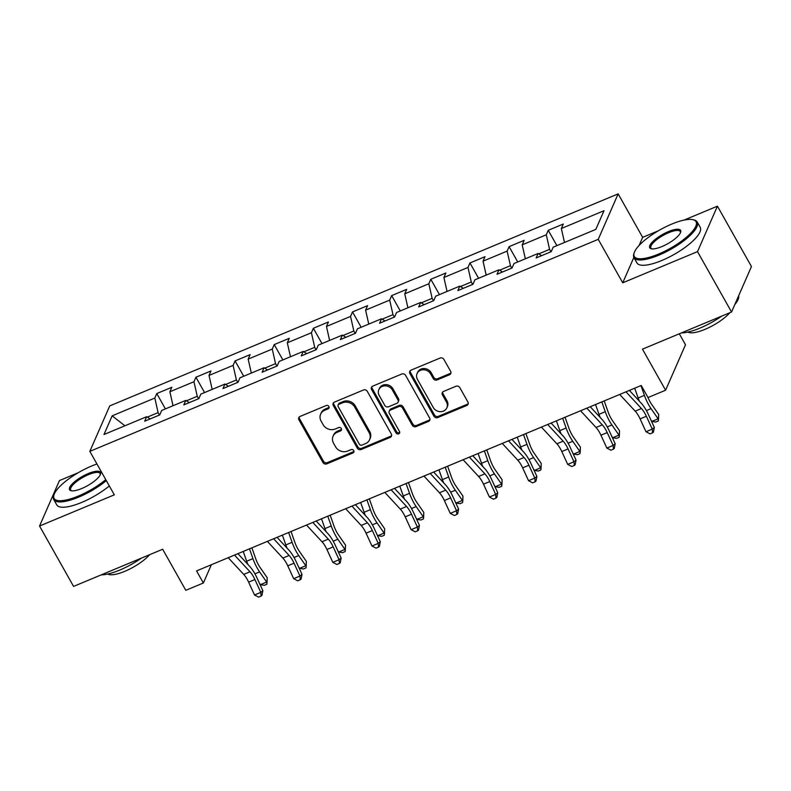 <?xml version="1.0" encoding="UTF-8"?>
<svg xmlns="http://www.w3.org/2000/svg" width="791" height="791" viewBox="0 0 791 791"><rect width="100%" height="100%" fill="white"/><g stroke="black" fill="none" stroke-linecap="round" stroke-linejoin="round"><path stroke-width="1.19" d="M328.888 406.465A1.997 1.77 -156.4 0 0 326.228 405.526L300.056 416.442A2.848 2.531 -156.4 0 0 298.929 419.843L322.975 462.517A2.848 2.531 -156.4 0 0 326.782 463.862L352.944 452.946A1.997 1.77 -156.4 0 0 353.735 450.563A1.997 1.77 -156.4 0 0 351.075 449.624L347.694 451.038A9.126 8.098 -156.4 0 1 335.532 446.737L333.535 443.178A9.126 8.098 -156.4 0 1 333.051 436.236A9.126 8.098 -156.4 0 1 337.134 432.311L340.525 430.897A1.997 1.77 -156.4 0 0 341.317 428.514A1.997 1.77 -156.4 0 0 338.657 427.575L335.265 428.989A9.126 8.098 -156.4 0 1 323.114 424.688L321.106 421.128A9.126 8.098 -156.4 0 1 320.632 414.187A9.126 8.098 -156.4 0 1 324.715 410.262L328.097 408.848A1.997 1.77 -156.4 0 0 328.888 406.465M449.506 374.756A2.848 2.531 -156.4 0 0 450.633 371.355L443.889 359.391A2.848 2.531 -156.4 0 0 440.093 358.046L411.023 370.168A2.848 2.531 -156.4 0 0 409.896 373.56L433.943 416.234A2.848 2.531 -156.4 0 0 437.739 417.579L466.809 405.457A2.848 2.531 -156.4 0 0 467.936 402.065L459.789 387.6A2.848 2.531 -156.4 0 0 455.992 386.255L443.543 391.446A2.848 2.531 -156.4 0 0 442.416 394.838L446.46 402.016A7.623 6.763 -156.4 0 1 446.856 407.82A7.623 6.763 -156.4 0 1 440.35 411.666A7.623 6.763 -156.4 0 1 433.28 407.513L417.45 379.413A7.623 6.763 -156.4 0 1 417.055 373.609A7.623 6.763 -156.4 0 1 423.571 369.753A7.623 6.763 -156.4 0 1 430.63 373.916L433.27 378.602A2.848 2.531 -156.4 0 0 437.067 379.947L449.506 374.756L450.049 373.53A2.848 2.531 -156.4 0 0 450.959 372.877M78.111 472.781L59.454 480.562L39.55 526.025L73.573 586.408L162.659 549.261L185.796 590.313L203.366 582.997L196.554 570.914L641.224 385.474L648.027 397.547L665.597 390.22L685.5 344.757L679.321 333.792M633.848 257.441L622.735 282.812L697.514 251.627L731.546 312.01L642.46 349.167L665.597 390.22M622.735 282.812L598.243 239.337L89.828 451.364L109.741 405.902L618.147 193.874L598.243 239.337M39.55 526.025L114.329 494.84L89.828 451.364M367.281 391.337A2.848 2.531 -156.4 0 0 363.484 389.993L334.425 402.115A2.848 2.531 -156.4 0 0 333.298 405.506L357.344 448.181A2.848 2.531 -156.4 0 0 361.141 449.525L390.2 437.403A2.848 2.531 -156.4 0 0 391.327 434.012L367.281 391.337M372.719 386.137L401.788 374.014A2.848 2.531 -156.4 0 1 405.585 375.359L429.632 418.034A2.848 2.531 -156.4 0 1 428.504 421.435L416.066 426.616A2.848 2.531 -156.4 0 1 412.269 425.281L402.52 407.968A2.848 2.531 -156.4 0 0 398.713 406.623L390.467 410.064A2.848 2.531 -156.4 0 0 389.34 413.466L399.495 431.481A1.997 1.77 -156.4 0 1 396.044 432.924L371.592 389.538A2.848 2.531 -156.4 0 1 372.719 386.137M697.514 251.627L717.427 206.164L751.45 266.547L731.546 312.01M548.252 230.31L546.284 234.789L522.198 244.834L524.156 240.355L509.097 246.634L507.14 251.113L483.044 261.159L485.012 256.68L469.953 262.958L467.995 267.447L443.899 277.493L445.867 273.004L430.808 279.282L428.841 283.771L404.755 293.817L406.722 289.328L391.664 295.607L389.696 300.096L365.61 310.141L367.568 305.652L352.519 311.931L350.551 316.42L326.465 326.465L328.423 321.977L313.365 328.265L311.407 332.744L287.311 342.79L289.279 338.311L274.22 344.589L272.262 349.068L248.166 359.114L250.134 354.635L235.075 360.914L233.108 365.393L209.022 375.438L210.979 370.959L195.931 377.238L193.963 381.727L169.877 391.772L171.835 387.283L156.776 393.562L154.818 398.051L112.154 415.839L103.977 434.516L146.642 416.728L144.674 421.207L159.733 414.929L161.69 410.45L185.786 400.394L183.819 404.883L198.877 398.605L200.845 394.116L224.931 384.07L222.973 388.559L238.022 382.28L239.989 377.791L264.075 367.746L262.118 372.235L277.176 365.956L279.134 361.467L303.23 351.422L301.262 355.91L316.321 349.632L318.279 345.143L342.374 335.097L340.407 339.576L355.466 333.298L357.433 328.819L381.519 318.773L379.551 323.252L394.61 316.973L396.578 312.494L420.664 302.449L418.706 306.928L433.755 300.649L435.722 296.17L459.808 286.115L457.851 290.604L472.909 284.325L474.867 279.836L498.963 269.79L496.995 274.279L512.054 268.001L514.012 263.512L538.107 253.466L536.14 257.955L551.198 251.676L553.166 247.188L595.821 229.4L603.998 210.722L561.343 228.51L563.301 224.031L548.252 230.31L556.884 245.635M538.76 253.881L549.577 249.363L550.941 251.785M549.577 249.363L546.284 234.789M525.343 258.786L522.198 244.834M538.107 253.466L541.627 255.671M499.615 270.206L510.432 265.697L511.787 268.109M510.432 265.697L507.14 251.113M486.198 275.12L483.044 261.159M498.963 269.79L502.483 271.995M460.471 286.53L471.288 282.021L472.642 284.434M471.288 282.021L467.995 267.447M447.053 291.444L443.899 277.493M459.808 286.115L463.328 288.32M421.326 302.854L432.133 298.345L433.498 300.758M432.133 298.345L428.841 283.771M407.909 307.768L404.755 293.817M420.664 302.449L424.184 304.644M382.172 319.178L392.989 314.67L394.353 317.082M392.989 314.67L389.696 300.096M368.754 324.092L365.61 310.141M381.519 318.773L385.039 320.968M343.027 335.503L353.844 330.994L355.208 333.406M353.844 330.994L350.551 316.42M329.61 340.417L326.465 326.465M342.374 335.097L345.894 337.292M303.882 351.827L314.699 347.318L316.054 349.741M314.699 347.318L311.407 332.744M290.465 356.741L287.311 342.79M303.23 351.422L306.74 353.617M264.738 368.161L275.545 363.642L276.909 366.065M275.545 363.642L272.262 349.068M251.32 373.065L248.166 359.114M264.075 367.746L267.595 369.951M225.583 384.485L236.4 379.977L237.765 382.389M236.4 379.977L233.108 365.393M212.176 389.399L209.022 375.438M224.931 384.07L228.451 386.275M186.439 400.81L197.256 396.301L198.62 398.713M197.256 396.301L193.963 381.727M173.021 405.724L169.877 391.772M185.786 400.394L189.306 402.599M147.294 417.134L158.111 412.625L159.466 415.038M158.111 412.625L154.818 398.051M124.919 425.785L112.154 415.839M146.642 416.728L150.161 418.923M658.29 230.824L642.648 237.349L618.147 193.874M717.427 206.164L683.978 220.116M203.366 582.997L211.355 564.744M564.497 242.461L561.343 228.51M165.418 408.888L156.776 393.562M204.562 392.563L195.931 377.238M243.717 376.239L235.075 360.914M282.862 359.915L274.22 344.589M322.006 343.591L313.365 328.265M361.151 327.266L352.519 311.931M400.295 310.942L391.664 295.607M439.45 294.618L430.808 279.282M478.595 278.284L469.953 262.958M517.739 261.959L509.097 246.634M642.648 237.349L639.088 245.467M329.125 407.316A1.997 1.77 -156.4 0 1 328.641 407.612L325.249 409.026A9.126 8.098 -156.4 0 0 321.166 412.951L320.632 414.187M333.051 436.236L333.594 435.001A9.126 8.098 -156.4 0 1 337.678 431.075L341.059 429.661A1.997 1.77 -156.4 0 0 341.554 429.365M299.146 417.094A2.848 2.531 -156.4 0 0 299.473 418.607L323.519 461.282A2.848 2.531 -156.4 0 0 327.316 462.626L353.488 451.71A1.997 1.77 -156.4 0 0 353.973 451.414M333.505 402.767A2.848 2.531 -156.4 0 0 333.832 404.28L357.878 446.955A2.848 2.531 -156.4 0 0 361.675 448.299L390.744 436.177A2.848 2.531 -156.4 0 0 391.654 435.525M339.003 404.3A1.997 1.77 -156.4 0 0 338.212 406.683L359.322 444.137A1.997 1.77 -156.4 0 0 361.981 445.076L365.551 443.593A9.126 8.098 -156.4 0 0 369.634 439.658A9.126 8.098 -156.4 0 0 369.16 432.717L354.724 407.108A9.126 8.098 -156.4 0 0 342.572 402.807L339.003 404.3L339.537 403.074A1.997 1.77 -156.4 0 0 338.647 403.934L338.103 405.16M369.634 439.658L370.168 438.432A9.126 8.098 -156.4 0 0 369.694 431.49L369.16 432.717M339.537 403.074L343.106 401.581A9.126 8.098 -156.4 0 1 355.268 405.882L369.694 431.49M389.192 411.29L389.726 410.064A2.848 2.531 -156.4 0 1 391.001 408.838L399.257 405.397A2.848 2.531 -156.4 0 1 403.054 406.742L412.803 424.045A2.848 2.531 -156.4 0 0 416.61 425.39L429.048 420.209A2.848 2.531 -156.4 0 0 429.958 419.546M371.81 386.789A2.848 2.531 -156.4 0 0 372.136 388.312L396.578 431.698A1.997 1.77 -156.4 0 0 399.732 432.331M392.395 390.012A7.623 6.763 -156.4 0 0 385.336 385.85A7.623 6.763 -156.4 0 0 378.82 389.696A7.623 6.763 -156.4 0 0 379.215 395.51L384.792 405.407A2.848 2.531 -156.4 0 0 388.599 406.752L396.845 403.311A2.848 2.531 -156.4 0 0 397.972 399.91L392.395 390.012L392.939 388.786A7.623 6.763 -156.4 0 0 385.87 384.624A7.623 6.763 -156.4 0 0 379.354 388.47L378.82 389.696M398.12 402.075L398.664 400.849A2.848 2.531 -156.4 0 0 398.516 398.684L397.972 399.91M392.939 388.786L398.516 398.684M417.055 373.609L417.599 372.383A7.623 6.763 -156.4 0 1 424.105 368.527A7.623 6.763 -156.4 0 1 431.174 372.69L433.804 377.376A2.848 2.531 -156.4 0 0 437.611 378.721L450.049 373.53M446.856 407.82L447.399 406.594A7.623 6.763 -156.4 0 0 447.004 400.78L446.46 402.016M442.634 392.099A2.848 2.531 -156.4 0 0 442.96 393.611L447.004 400.78M410.114 370.821A2.848 2.531 -156.4 0 0 410.44 372.334L434.486 415.008A2.848 2.531 -156.4 0 0 438.283 416.353L467.343 404.231A2.848 2.531 -156.4 0 0 468.262 403.578M251.884 547.847L255.711 558.713A14.525 5.112 67.4 0 0 260.14 567.543L267.21 577.727L267.042 582.512L266.824 584.252L264.313 585.3L260.387 584.678L259.517 583.422M260.387 584.678L266.656 582.057L259.586 571.883A21.792 7.673 -112.6 0 1 252.942 558.634L249.491 548.845M247.89 564.418A21.792 7.673 -112.6 0 1 246.673 561.244L243.213 551.456M266.824 584.252L267.21 577.727M234.502 555.094L249.986 571.784A14.525 5.112 -112.6 0 1 254.9 579.526L260.803 592.37L262.869 590.719L256.966 577.875A21.792 7.673 67.4 0 0 249.6 566.267L237.923 553.67M228.233 557.704L243.717 574.404A14.525 5.112 -112.6 0 1 248.621 582.146L254.524 594.99L260.803 592.37L261.109 596.078L258.598 597.126L254.524 594.99M262.869 590.719L261.93 595.415L261.109 596.078M96.947 463.991A35.437 10.58 -29.4 0 0 91.558 466.047A35.437 10.58 -29.4 0 0 54.045 494.672A35.437 10.58 -29.4 0 0 78.438 496.026A35.437 10.58 -29.4 0 0 105.767 479.633M106.32 480.621A36.317 10.847 150.6 0 1 78.685 497.114A36.317 10.847 150.6 0 1 53.768 499.586A36.317 10.847 150.6 0 1 53.689 495.73L54.045 494.672M88.276 473.542A17.718 5.29 150.6 0 1 100.477 474.214A17.718 5.29 150.6 0 1 81.71 488.531A17.718 5.29 150.6 0 1 71.15 490.736A17.718 5.29 150.6 0 1 72.525 483.647A17.718 5.29 150.6 0 1 88.276 473.542M100.249 474.768A16.848 5.033 -29.4 0 0 100.081 473.483A16.848 5.033 -29.4 0 0 88.523 474.63A16.848 5.033 -29.4 0 0 70.725 490.025A16.848 5.033 -29.4 0 0 71.734 490.835M141.47 558.09A36.317 10.847 150.6 0 1 119.777 570.064A36.317 10.847 150.6 0 1 101.228 574.879M149.647 554.679A26.143 7.811 150.6 0 1 124.8 571.32A26.143 7.811 150.6 0 1 107.774 574.019M109.316 485.941A36.317 10.847 150.6 0 1 81.671 502.433A36.317 10.847 150.6 0 1 56.764 504.895L53.768 499.586M671.737 224.09A35.437 10.58 -29.4 0 0 634.224 252.715A35.437 10.58 -29.4 0 0 658.606 254.069A35.437 10.58 -29.4 0 0 690.128 233.859A35.437 10.58 -29.4 0 0 692.876 219.671A35.437 10.58 -29.4 0 0 671.737 224.09M692.876 219.671L693.964 219.918A36.317 10.847 150.6 0 1 697.217 221.974A36.317 10.847 150.6 0 1 658.854 255.167A36.317 10.847 150.6 0 1 633.947 257.629A36.317 10.847 150.6 0 1 633.868 253.773L634.224 252.715M668.454 231.585A17.718 5.29 150.6 0 1 680.646 232.257A17.718 5.29 150.6 0 1 661.889 246.574A17.718 5.29 150.6 0 1 651.319 248.779A17.718 5.29 150.6 0 1 652.694 241.69A17.718 5.29 150.6 0 1 668.454 231.585M680.428 232.811A16.848 5.033 -29.4 0 0 680.26 231.536A16.848 5.033 -29.4 0 0 668.702 232.673A16.848 5.033 -29.4 0 0 650.904 248.077A16.848 5.033 -29.4 0 0 651.913 248.878M721.639 316.143A36.317 10.847 150.6 0 1 699.956 328.107A36.317 10.847 150.6 0 1 681.407 332.922M729.826 312.732A26.143 7.811 150.6 0 1 704.969 329.363A26.143 7.811 150.6 0 1 687.943 332.062M697.217 221.974L700.213 227.294A36.317 10.847 150.6 0 1 661.849 260.476A36.317 10.847 150.6 0 1 636.943 262.948L633.947 257.629M738.656 295.775A36.317 10.847 150.6 0 1 734.75 304.683M291.029 531.522L294.865 542.389A14.525 5.112 67.4 0 0 299.295 551.218L306.364 561.402L306.196 566.188L305.969 567.928L303.457 568.976L299.532 568.353L298.662 567.098M299.532 568.353L305.801 565.733L298.731 555.559A21.792 7.673 -112.6 0 1 292.087 542.31L288.636 532.511M287.034 548.094A21.792 7.673 -112.6 0 1 285.818 544.92L282.367 535.131M305.969 567.928L306.364 561.402M330.173 515.188L334.01 526.064A14.525 5.112 67.4 0 0 338.439 534.894L345.509 545.068L345.341 549.864L345.113 551.604L342.612 552.642L338.677 552.029L337.806 550.773M338.677 552.029L344.955 549.409L337.886 539.235A21.792 7.673 -112.6 0 1 331.241 525.975L327.781 516.187M326.179 531.77A21.792 7.673 -112.6 0 1 324.963 528.596L321.512 518.807M345.113 551.604L345.509 545.068M273.646 538.76L289.13 555.46A14.525 5.112 -112.6 0 1 294.044 563.202L299.947 576.046L302.014 574.395L296.111 561.551A21.792 7.673 67.4 0 0 288.745 549.943L277.068 537.336M267.378 541.38L282.862 558.08A14.525 5.112 -112.6 0 1 287.766 565.822L293.669 578.666L299.947 576.046L300.254 579.754L297.742 580.802L293.669 578.666M302.014 574.395L301.084 579.091L300.254 579.754M312.801 522.436L328.285 539.136A14.525 5.112 -112.6 0 1 333.189 546.878L339.092 559.721L341.158 558.07L335.255 545.226A21.792 7.673 67.4 0 0 327.889 533.609L316.212 521.012M306.522 525.056L322.006 541.756A14.525 5.112 -112.6 0 1 326.92 549.488L332.823 562.342L339.092 559.721L339.398 563.429L336.887 564.477L332.823 562.342M341.158 558.07L340.229 562.767L339.398 563.429M369.318 498.864L373.154 509.73A14.525 5.112 67.4 0 0 377.584 518.57L384.653 528.744L384.485 533.539L384.268 535.27L381.756 536.318L377.821 535.705L376.951 534.449M377.821 535.705L384.1 533.085L377.03 522.91A21.792 7.673 -112.6 0 1 370.386 509.651L366.925 499.863M365.333 515.445A21.792 7.673 -112.6 0 1 364.107 512.271L360.656 502.483M384.268 535.27L384.653 528.744M408.463 482.54L412.299 493.406A14.525 5.112 67.4 0 0 416.728 502.245L423.798 512.42L423.63 517.215L423.412 518.945L420.901 519.994L416.976 519.371L416.106 518.125M416.976 519.371L423.244 516.76L416.175 506.586A21.792 7.673 -112.6 0 1 409.53 493.327L406.08 483.538M404.478 499.121A21.792 7.673 -112.6 0 1 403.262 495.947L399.801 486.158M423.412 518.945L423.798 512.42M447.617 466.215L451.443 477.082A14.525 5.112 67.4 0 0 455.873 485.921L462.953 496.095L462.784 500.891L462.557 502.621L460.046 503.669L456.12 503.046L455.25 501.801M456.12 503.046L462.389 500.436L455.319 490.252A21.792 7.673 -112.6 0 1 448.675 477.003L445.224 467.214M443.622 482.787A21.792 7.673 -112.6 0 1 442.406 479.623L438.946 469.824M462.557 502.621L462.953 496.095M351.946 506.111L367.429 522.811A14.525 5.112 -112.6 0 1 372.334 530.553L378.236 543.397L380.303 541.746L374.41 528.892A21.792 7.673 67.4 0 0 367.044 517.284L355.357 504.688M345.667 508.732L361.151 525.432A14.525 5.112 -112.6 0 1 366.065 533.164L371.968 546.017L378.236 543.397L378.543 547.105L376.041 548.153L371.968 546.017M380.303 541.746L379.373 546.443L378.543 547.105M391.09 489.787L406.574 506.487A14.525 5.112 -112.6 0 1 411.488 514.229L417.391 527.073L419.457 525.422L413.555 512.568A21.792 7.673 67.4 0 0 406.188 500.96L394.501 488.363M384.822 492.407L400.305 509.097A14.525 5.112 -112.6 0 1 405.21 516.839L411.112 529.683L417.391 527.073L417.697 530.781L415.186 531.819L411.112 529.683M419.457 525.422L418.518 530.118L417.697 530.781M430.235 473.463L445.719 490.163A14.525 5.112 -112.6 0 1 450.633 497.895L456.536 510.749L458.602 509.088L452.699 496.244A21.792 7.673 67.4 0 0 445.333 484.636L433.656 472.039M423.966 476.073L439.45 492.773A14.525 5.112 -112.6 0 1 444.354 500.515L450.257 513.359L456.536 510.749L456.842 514.447L454.331 515.495L450.257 513.359M458.602 509.088L457.673 513.794L456.842 514.447M469.389 457.139L484.873 473.839A14.525 5.112 -112.6 0 1 489.777 481.571L495.68 494.424L497.747 492.763L491.844 479.919A21.792 7.673 67.4 0 0 484.478 468.312L472.8 455.715M463.111 459.749L478.595 476.449A14.525 5.112 -112.6 0 1 483.509 484.191L489.411 497.035L495.68 494.424L495.987 498.122L493.475 499.17L489.411 497.035M497.747 492.763L496.817 497.46L495.987 498.122M508.534 440.814L524.018 457.505A14.525 5.112 -112.6 0 1 528.922 465.246L534.825 478.09L536.891 476.439L530.988 463.595A21.792 7.673 67.4 0 0 523.632 451.987L511.945 439.391M502.255 443.425L517.739 460.125A14.525 5.112 -112.6 0 1 522.653 467.867L528.556 480.71L534.825 478.09L535.131 481.798L532.63 482.846L528.556 480.71M536.891 476.439L535.962 481.136L535.131 481.798M547.679 424.48L563.162 441.18A14.525 5.112 -112.6 0 1 568.076 448.922L573.969 461.766L576.046 460.115L570.143 447.271A21.792 7.673 67.4 0 0 562.777 435.663L551.09 423.056M541.41 427.1L556.884 443.8A14.525 5.112 -112.6 0 1 561.798 451.542L567.701 464.386L573.969 461.766L574.286 465.474L571.774 466.522L567.701 464.386M576.046 460.115L575.106 464.811L574.286 465.474M486.762 449.891L490.598 460.757A14.525 5.112 67.4 0 0 495.028 469.597L502.097 479.771L501.929 484.567L501.702 486.297L499.19 487.345L495.265 486.722L494.395 485.476M495.265 486.722L501.543 484.112L494.464 473.928A21.792 7.673 -112.6 0 1 487.82 460.678L484.369 450.89M482.767 466.463A21.792 7.673 -112.6 0 1 481.551 463.289L478.1 453.5M501.702 486.297L502.097 479.771M525.906 433.567L529.743 444.433A14.525 5.112 67.4 0 0 534.172 453.263L541.242 463.447L541.074 468.232L540.856 469.973L538.345 471.021L534.409 470.398L533.539 469.142M534.409 470.398L540.688 467.778L533.618 457.603A21.792 7.673 -112.6 0 1 526.974 444.354L523.513 434.566M521.922 450.138A21.792 7.673 -112.6 0 1 520.696 446.964L517.245 437.176M540.856 469.973L541.242 463.447M565.051 417.243L568.887 428.109A14.525 5.112 67.4 0 0 573.317 436.939L580.386 447.123L580.218 451.908L580.001 453.648L577.489 454.696L573.564 454.074L572.694 452.818M573.564 454.074L579.833 451.453L572.763 441.279A21.792 7.673 -112.6 0 1 566.119 428.03L562.668 418.231M561.066 433.814A21.792 7.673 -112.6 0 1 559.84 430.64L556.389 420.852M580.001 453.648L580.386 447.123M604.205 400.908L608.032 411.785A14.525 5.112 67.4 0 0 612.461 420.614L619.531 430.788L619.363 435.584L619.145 437.324L616.634 438.362L612.709 437.749L611.838 436.494M612.709 437.749L618.977 435.129L611.908 424.955A21.792 7.673 -112.6 0 1 605.263 411.696L601.813 401.907M600.211 417.49A21.792 7.673 -112.6 0 1 598.995 414.316L595.534 404.527M619.145 437.324L619.531 430.788M586.823 408.156L602.307 424.856A14.525 5.112 -112.6 0 1 607.221 432.598L613.124 445.442L615.19 443.791L609.288 430.947A21.792 7.673 67.4 0 0 601.921 419.339L590.244 406.732M580.554 410.776L596.038 427.476A14.525 5.112 -112.6 0 1 600.942 435.208L606.845 448.062L613.124 445.442L613.43 449.15L610.919 450.198L606.845 448.062M615.19 443.791L614.251 448.487L613.43 449.15M647.869 397.27A14.525 5.112 67.4 0 0 651.616 404.29L658.685 414.464L658.517 419.26L658.29 420.99L655.779 422.038L651.853 421.425L650.983 420.169M651.853 421.425L658.122 418.805L651.052 408.631A21.792 7.673 -112.6 0 1 644.408 395.371L640.957 385.583M639.355 401.166A21.792 7.673 -112.6 0 1 638.139 397.992L634.689 388.203M658.29 420.99L658.685 414.464M625.968 391.832L641.452 408.532A14.525 5.112 -112.6 0 1 646.366 416.274L652.268 429.118L654.335 427.466L648.432 414.622A21.792 7.673 67.4 0 0 641.066 403.005L629.389 390.408M619.699 394.452L635.183 411.152A14.525 5.112 -112.6 0 1 640.087 418.884L645.99 431.738L652.268 429.118L652.575 432.825L650.064 433.873L645.99 431.738M654.335 427.466L653.406 432.163L652.575 432.825M325.249 409.026L324.715 410.262M341.059 429.661L340.525 430.897M337.678 431.075L337.134 432.311M353.488 451.71L352.944 452.946M327.316 462.626L326.782 463.862M323.519 461.282L322.975 462.517M299.473 418.607L298.929 419.843M328.641 407.612L328.097 408.848M390.744 436.177L390.2 437.403M361.675 448.299L361.141 449.525M357.878 446.955L357.344 448.181M333.832 404.28L333.298 405.506M355.268 405.882L354.724 407.108M343.106 401.581L342.572 402.807M429.048 420.209L428.504 421.435M416.61 425.39L416.066 426.616M412.803 424.045L412.269 425.281M403.054 406.742L402.52 407.968M399.257 405.397L398.713 406.623M391.001 408.838L390.467 410.064M396.578 431.698L396.044 432.924M372.136 388.312L371.592 389.538M437.611 378.721L437.067 379.947M433.804 377.376L433.27 378.602M431.174 372.69L430.63 373.916M442.96 393.611L442.416 394.838M467.343 404.231L466.809 405.457M438.283 416.353L437.739 417.579M434.486 415.008L433.943 416.234M410.44 372.334L409.896 373.56M254.92 573.831L259.586 571.883M246.673 561.244L252.942 558.634M249.986 571.784L243.717 574.404M254.9 579.526L248.621 582.146M294.064 557.507L298.731 555.559M285.818 544.92L292.087 542.31M333.209 541.182L337.886 539.235M324.963 528.596L331.241 525.975M289.13 555.46L282.862 558.08M294.044 563.202L287.766 565.822M328.285 539.136L322.006 541.756M333.189 546.878L326.92 549.488M372.353 524.858L377.03 522.91M364.107 512.271L370.386 509.651M411.508 508.534L416.175 506.586M403.262 495.947L409.53 493.327M450.652 492.2L455.319 490.252M442.406 479.623L448.675 477.003M367.429 522.811L361.151 525.432M372.334 530.553L366.065 533.164M406.574 506.487L400.305 509.097M411.488 514.229L405.21 516.839M445.719 490.163L439.45 492.773M450.633 497.895L444.354 500.515M484.873 473.839L478.595 476.449M489.777 481.571L483.509 484.191M524.018 457.505L517.739 460.125M528.922 465.246L522.653 467.867M563.162 441.18L556.884 443.8M568.076 448.922L561.798 451.542M489.797 475.875L494.464 473.928M481.551 463.289L487.82 460.678M528.942 459.551L533.618 457.603M520.696 446.964L526.974 444.354M568.096 443.227L572.763 441.279M559.84 430.64L566.119 428.03M607.241 426.903L611.908 424.955M598.995 414.316L605.263 411.696M602.307 424.856L596.038 427.476M607.221 432.598L600.942 435.208M646.385 410.578L651.052 408.631M638.139 397.992L644.408 395.371M641.452 408.532L635.183 411.152M646.366 416.274L640.087 418.884"/></g></svg>
